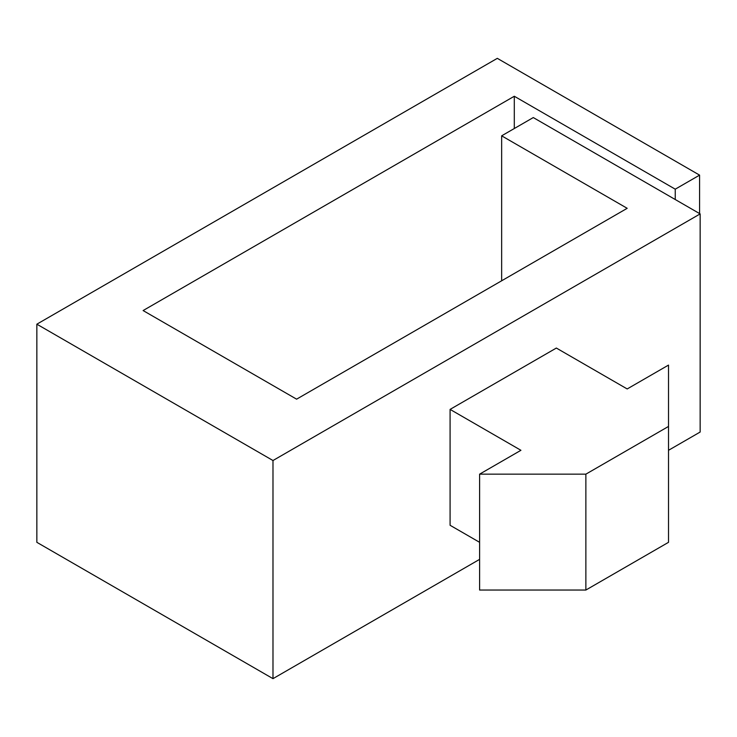 <?xml version="1.0" encoding="UTF-8"?>
<svg xmlns="http://www.w3.org/2000/svg" width="737" height="737" viewBox="0 0 737 737"><rect width="100%" height="100%" fill="white"/><g stroke="black" fill="none" stroke-linecap="round" stroke-linejoin="round"><path stroke-width="1.11" d="M514.297 96.252L675.249 189.179L699.588 175.13L497.309 58.343L36.85 324.188L272.985 460.524L700.15 213.905L533.284 117.561L501.648 135.829L627.187 208.313L296.596 399.168L143.107 310.553L514.297 96.252L514.297 128.524M675.249 189.179L675.249 199.524M699.588 175.13L699.588 213.573M36.85 324.188L36.85 542.321L272.985 678.657L479.603 559.365M272.985 460.524L272.985 678.657M450.086 409.394L520.93 450.298L479.603 474.158L585.869 474.158L668.514 426.437L668.514 365.091L627.187 388.952L556.352 348.048L450.086 409.394L450.086 525.278L479.603 542.321M668.514 450.298L700.15 432.039L700.15 213.905M501.648 135.829L501.648 280.788M479.603 474.158L479.603 590.042L585.869 590.042L668.514 542.321L668.514 426.437M585.869 474.158L585.869 590.042"/></g></svg>
